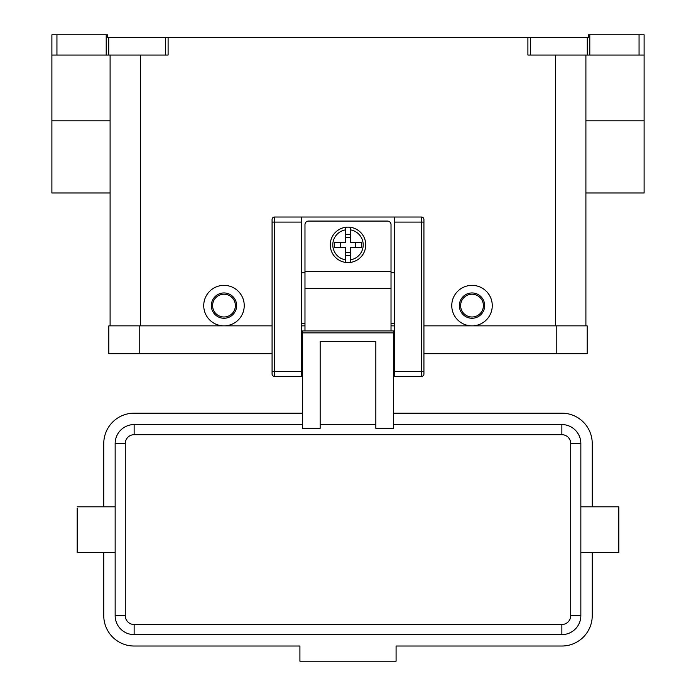 <?xml version="1.0" encoding="UTF-8"?>
<svg xmlns="http://www.w3.org/2000/svg" width="696" height="696" viewBox="0 0 696 696"><rect width="100%" height="100%" fill="white"/><g stroke="black" fill="none" stroke-linecap="round" stroke-linejoin="round"><path stroke-width="1.04" d="M348 227.148A17.713 17.713 0 0 1 350.532 227.331L350.532 242.339L361.441 242.339L361.441 247.393L350.532 247.393L350.532 262.401A17.713 17.713 0 0 1 345.468 262.401L345.468 247.393L334.558 247.393L334.558 242.339L345.468 242.339L345.468 227.331A17.713 17.713 0 0 1 348 227.148M304.978 330.913L304.978 224.617A3.541 3.541 0 0 1 308.519 221.076L387.481 221.076A3.541 3.541 0 0 1 391.022 224.617L391.022 330.913M272.075 219.553A2.532 2.532 0 0 1 274.607 217.022A2.532 2.532 0 0 0 272.075 219.553L272.075 373.943A2.532 2.532 0 0 0 274.607 376.475L274.607 217.022L394.319 217.022L394.319 376.475L421.393 376.475A2.532 2.532 0 0 0 423.925 373.943L423.925 219.553A2.532 2.532 0 0 0 423.185 217.77A2.532 2.532 0 0 1 423.925 219.553M302.447 348.13L301.681 348.13M394.319 348.13L393.553 348.13M580.847 552.372L618.805 552.372L618.805 506.818L580.847 506.818M115.153 552.372L77.195 552.372L77.195 508.115M302.447 424.56L134.137 424.56A18.983 18.983 0 0 0 115.153 443.543L115.153 615.647A18.983 18.983 0 0 0 134.137 634.622L561.863 634.622A18.983 18.983 0 0 0 580.847 615.647L580.847 443.543A18.983 18.983 0 0 0 561.863 424.56L393.553 424.56M375.84 424.56L320.16 424.56M393.553 332.862L393.553 428.336L375.84 428.336L375.84 341.606L320.16 341.606L320.16 428.336L302.447 428.336L302.447 330.913L393.553 330.913L393.553 332.862L302.447 332.862M472.018 318.263A12.659 12.659 0 0 0 484.668 305.605A12.659 12.659 0 0 0 472.018 292.955A12.659 12.659 0 0 0 459.36 305.605A12.659 12.659 0 0 0 472.018 318.263M472.018 316.993A11.388 11.388 0 0 0 483.407 305.605A11.388 11.388 0 0 0 472.018 294.217A11.388 11.388 0 0 0 460.622 305.605A11.388 11.388 0 0 0 472.018 316.993M472.018 285.36A20.245 20.245 0 0 1 492.263 305.605A20.245 20.245 0 0 1 472.018 325.858A20.245 20.245 0 0 1 451.765 305.605A20.245 20.245 0 0 1 472.018 285.36M223.981 292.955A12.659 12.659 0 0 1 236.64 305.605A12.659 12.659 0 0 1 223.981 318.263A12.659 12.659 0 0 1 211.332 305.605A12.659 12.659 0 0 1 223.981 292.955M223.981 294.217A11.388 11.388 0 0 1 235.379 305.605A11.388 11.388 0 0 1 223.981 316.993A11.388 11.388 0 0 1 212.593 305.605A11.388 11.388 0 0 1 223.981 294.217M223.981 285.36A20.245 20.245 0 0 1 244.235 305.605A20.245 20.245 0 0 1 223.981 325.858A20.245 20.245 0 0 1 203.737 305.605A20.245 20.245 0 0 1 223.981 285.36M644.113 34.8L644.113 55.045L644.113 34.8L639.058 34.8L639.058 55.045L644.113 55.045L644.113 120.852L585.902 120.852M106.21 34.8L106.21 55.045L108.741 55.045L108.741 37.332L107.567 37.332L107.567 34.8L51.887 34.8L51.887 55.045L56.942 55.045L56.942 34.8M168.101 37.332L165.57 37.332L165.57 55.045L168.101 55.045L168.101 37.332L527.899 37.332L527.899 55.045L639.058 55.045M589.79 55.045L589.79 34.8L588.433 34.8L588.433 37.332L527.899 37.332M108.741 37.332L165.57 37.332M589.79 34.8L639.058 34.8M110.099 192.983L51.887 192.983L51.887 34.8M106.21 55.045L56.942 55.045M585.902 192.983L644.113 192.983L644.113 120.852M585.902 325.858L585.902 55.045M165.57 55.045L108.741 55.045M110.099 55.045L110.099 325.858M302.447 413.172L134.137 413.172A30.372 30.372 0 0 0 103.765 443.543L103.765 506.818M103.765 552.372L103.765 615.647A30.372 30.372 0 0 0 134.137 646.018L299.915 646.018L299.915 661.2L396.085 661.2L396.085 646.018L561.863 646.018A30.372 30.372 0 0 0 592.235 615.647L592.235 552.372M592.235 506.818L592.235 443.543A30.372 30.372 0 0 0 561.863 413.172L393.553 413.172M355.595 247.393L355.595 242.339M340.405 242.339L340.405 247.393M350.532 227.331L350.532 229.889A15.181 15.181 0 0 1 350.532 259.834L350.532 262.401A17.713 17.713 0 0 0 350.532 227.331A17.713 17.713 0 0 1 350.532 262.401M345.468 229.889L345.468 227.331A17.713 17.713 0 0 0 345.468 262.401L345.468 259.834A15.181 15.181 0 0 1 345.468 229.889M345.468 234.352L350.532 234.352M350.532 237.275L345.468 237.275M350.532 255.38L345.468 255.38M345.468 252.457L350.532 252.457M556.8 353.699L587.172 353.699L587.172 325.858L556.8 325.858L556.8 353.699L423.925 353.699M272.075 325.858L108.828 325.858L108.828 353.699L272.075 353.699M301.681 325.858L304.978 325.858M391.022 325.858L394.319 325.858M423.925 325.858L556.8 325.858M394.319 217.022L421.393 217.022A2.532 2.532 0 0 1 423.185 217.77M272.075 373.943A2.532 2.532 0 0 0 274.607 376.475L301.681 376.475L301.681 217.022M394.319 323.327L391.022 323.327M304.978 323.327L301.681 323.327M304.978 272.702L301.681 272.702M394.319 272.702L391.022 272.702M394.319 371.412L423.925 371.412M421.393 217.022L421.393 222.085L423.925 222.085M394.319 222.085L421.393 222.085L421.393 376.475A2.532 2.532 0 0 0 423.925 373.943M301.681 222.085L272.075 222.085M272.075 371.412L301.681 371.412M561.863 424.56L561.863 434.687A8.857 8.857 0 0 1 570.72 443.543L570.72 615.647A8.857 8.857 0 0 1 561.863 624.503L134.137 624.503L134.137 634.622M134.137 624.503A8.857 8.857 0 0 1 125.28 615.647L125.28 443.543A8.857 8.857 0 0 1 134.137 434.687L134.137 424.56M134.137 434.687L561.863 434.687M125.28 615.647L115.153 615.647M125.28 443.543L115.153 443.543M580.847 443.543L570.72 443.543M580.847 615.647L570.72 615.647M561.863 634.622L561.863 624.503M530.43 55.045L530.43 37.332M587.259 37.332L587.259 55.045M555.538 325.858L555.538 55.045M140.462 325.858L140.462 55.045M110.099 120.852L51.887 120.852M304.978 288.361L391.022 288.361M139.2 325.858L139.2 353.699M304.978 271.692L391.022 271.692M301.681 361.285L302.447 361.285M393.553 361.285L394.319 361.285M115.153 506.818L77.195 506.818"/></g></svg>
